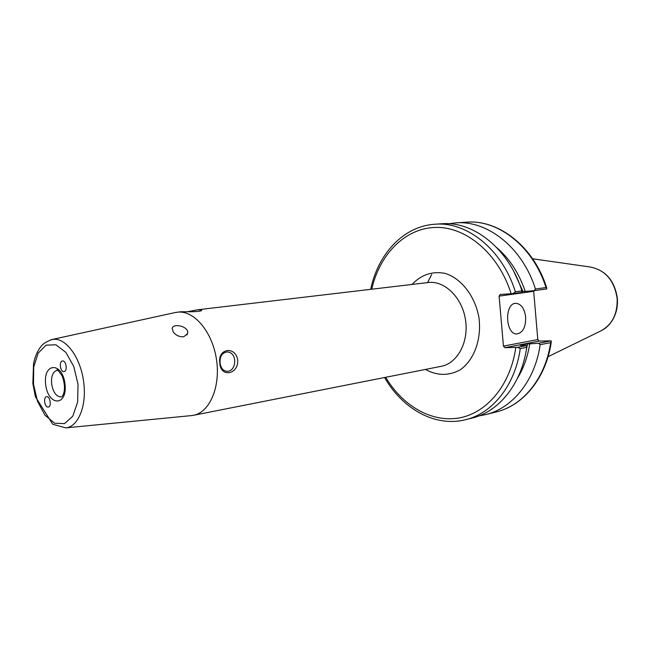 <?xml version="1.0" encoding="UTF-8"?>
<svg xmlns="http://www.w3.org/2000/svg" width="650" height="650" viewBox="0 0 650 650"><rect width="100%" height="100%" fill="white"/><g stroke="black" fill="none" stroke-linecap="round" stroke-linejoin="round"><path stroke-width="0.97" d="M173.306 332.093L172.161 328.404C173.006 322.644 189.865 326.609 187.541 333.629L183.763 336.757C179.579 337.041 176.093 335.481 173.306 332.093M191.108 415.626L193.481 415.301C209.641 412.401 220.61 386.994 216.523 359.767C212.631 332.524 194.74 310.789 178.327 312.098L174.858 312.618M177.214 312.195L181.171 311.756C187.184 311.764 202.15 312.049 201.695 310.107L197.925 309.749L187.33 311.732M197.925 309.749L429.13 282.425C445.502 281.027 462.507 298.293 465.571 320.304C468.845 342.29 457.372 363.342 441.236 366.316L193.481 415.301M219.822 363.066C220.382 377.853 238.493 374.676 237.746 360.173C235.584 345.621 217.401 348.303 219.822 363.066L220.082 362.838C219.708 356.468 222.016 352.836 227.012 351.951C237.689 351.942 236.957 371.702 226.777 371.321C222.893 370.638 220.667 367.811 220.082 362.838M62.676 360.969C66.3 360.62 67.706 371.256 64.082 371.581C60.385 372.458 58.671 361.343 62.449 360.986L62.676 360.969M47.994 407.062C44.525 407.225 43.152 396.939 46.613 396.687C50.139 395.907 51.878 406.746 48.271 407.038L47.994 407.062M384.589 377.52C402.488 408.939 435.232 427.554 465.79 419.656C492.602 413.262 515.214 385.133 520.268 348.579L517.481 347.352L504.887 347.693L539.224 341.104L537.802 339.576L503.441 346.101L504.887 347.693M503.441 346.101L499.102 296.132L533.691 291.298L534.121 290.68M371.767 289.185C379.673 254.118 405.267 227.955 435.906 227.403C466.473 226.761 498.696 253.922 511.144 293.767L500.264 294.426L499.102 296.132M511.144 293.767L521.625 292.419L521.926 290.867C508.893 248.909 473.679 220.984 441.699 223.787L434.964 224.226C403.455 226.119 378.032 253.906 370.679 289.315M479.001 415.878L485.859 414.57C512.549 408.2 535.08 380.534 540.174 344.687L550.656 342.639C545.545 378.113 523.063 405.535 496.438 411.897L485.859 414.57M539.224 341.104L551.135 340.827L538.549 343.273L540.174 344.687M538.549 343.273L527.532 343.972L520.219 345.377L526.191 345.662L517.481 347.352M517.53 378.129C523.632 368.152 527.694 356.744 529.734 343.915M512.85 293.646L515.377 291.769C502.288 249.527 466.984 221.414 434.964 224.226M534.072 290.688L546.747 288.925L546.78 288.121L546 287.544L535.438 289.006L534.072 290.688L525.249 291.428C519.098 273.358 509.673 258.814 496.974 247.804M521.763 291.736L525.249 291.428M535.438 289.006C522.527 247.626 487.5 220.098 455.618 222.885L448.687 223.754M551.135 340.827L551.306 341.778L550.656 342.639M533.691 291.298L537.802 339.576M521.926 290.867L515.377 291.769M520.268 348.579L526.76 347.311L526.191 345.662M465.79 419.656L472.339 417.999C499.111 411.613 521.698 383.638 526.76 347.311M525.655 317.127C525.834 327.121 522.941 332.719 516.969 333.938C505.269 334.823 504.173 302.924 515.913 303.314C521.219 303.908 524.469 308.514 525.655 317.127M526.264 350.439L527.532 343.972M523.039 291.566L513.809 271.464M45.646 384.231C47.856 406.209 67.494 406.835 65.049 384.312C62.603 361.757 43.03 362.229 45.646 384.231M51.61 383.671C51.139 376.123 52.918 371.702 56.94 370.419L56.964 370.305C56.721 368.818 58.435 370.662 62.108 375.814C67.348 390.081 62.465 397.02 61.181 397.036L61.124 396.939C56.257 396.711 53.089 392.291 51.61 383.671M78.024 384.361L77.642 402.155L72.784 416.187L64.521 423.637L54.592 423.207L44.98 415.188L37.489 401.286L33.499 384.191L33.719 367.071L38.163 353.153L46.053 345.15L55.924 344.793L65.861 352.365L73.791 366.511L78.024 384.361M175.752 312.423L51.854 339.544C42.811 343.208 42.226 344.988 39.65 348.197C36.782 352.511 34.742 357.719 33.532 363.821L32.858 383.516L35.368 396.695L52.683 424.247L65.788 427.871C77.959 426.863 86.564 406.656 83.874 383.817C81.534 359.401 66.836 338.146 53.804 339.316L50.887 339.763M425.449 369.436C437.247 375.863 448.817 376.001 460.168 369.85C474.142 360.165 481.853 339.105 478.912 317.444C475.036 295.921 461.224 278.257 444.941 273.341C432.25 270.985 421.289 274.682 412.035 284.424M515.775 347.441C510.624 384.808 487.053 412.872 459.436 417.893C431.746 422.906 402.691 405.966 385.669 377.301M546.707 287.901C534.056 247.081 499.111 219.416 466.513 222.178C498.314 219.399 533.187 246.626 546 287.544M601.876 330.403C604.939 328.388 605.142 328.924 609.765 323.952C615.444 316.883 617.979 308.425 617.386 298.561C614.738 280.67 605.654 270.148 590.135 266.988C605.402 270.034 614.413 280.581 617.159 298.642C617.63 314.186 611.999 325.041 600.267 331.199L548.064 356.704M431.689 274.471L427.578 282.588M187.541 333.629L186.834 335.01M201.321 310.521L201.695 310.107M226.476 351.967L227.012 351.951M57.387 370.354L56.94 370.419M65.788 427.871L192.018 415.537M466.513 222.178L455.618 222.885M551.265 342.046C546.252 377.479 523.713 405.34 496.438 411.897M590.135 266.988L532.618 258.789"/></g></svg>
